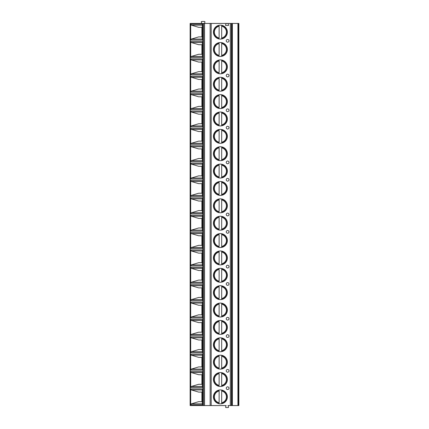 <?xml version="1.0" encoding="UTF-8"?>
<svg xmlns="http://www.w3.org/2000/svg" width="429" height="429" viewBox="0 0 429 429"><rect width="100%" height="100%" fill="white"/><g stroke="black" fill="none" stroke-linecap="round" stroke-linejoin="round"><path stroke-width="0.64" d="M238.288 405.566L238.288 23.434L238.862 23.434L238.862 405.566L228.008 405.566L228.501 406.933A0.413 0.413 0 0 1 228.142 407.55L225.986 407.55A0.413 0.413 0 0 1 225.633 406.933L226.126 405.566L190.138 405.566L190.138 23.434L202.783 23.434L202.783 405.566M238.288 23.434L228.341 23.434A0.343 0.343 0 0 0 228.046 23.944L228.577 24.871A0.413 0.413 0 0 1 228.223 25.483L225.906 25.483A0.413 0.413 0 0 1 225.552 24.871L226.024 24.051A0.413 0.413 0 0 0 225.67 23.434L202.783 23.434M213.438 32.116A6.961 6.961 0 0 0 220.399 39.077A6.961 6.961 0 0 0 227.359 32.116A6.961 6.961 0 0 0 220.399 25.155A6.961 6.961 0 0 0 213.438 32.116M213.438 49.485A6.961 6.961 0 0 0 220.399 56.446A6.961 6.961 0 0 0 227.359 49.485A6.961 6.961 0 0 0 220.399 42.525A6.961 6.961 0 0 0 213.438 49.485M213.438 66.86A6.961 6.961 0 0 0 220.399 73.82A6.961 6.961 0 0 0 227.359 66.86A6.961 6.961 0 0 0 220.399 59.899A6.961 6.961 0 0 0 213.438 66.86M213.438 84.229A6.961 6.961 0 0 0 220.399 91.189A6.961 6.961 0 0 0 227.359 84.229A6.961 6.961 0 0 0 220.399 77.268A6.961 6.961 0 0 0 213.438 84.229M213.438 101.598A6.961 6.961 0 0 0 220.399 108.558A6.961 6.961 0 0 0 227.359 101.598A6.961 6.961 0 0 0 220.399 94.637A6.961 6.961 0 0 0 213.438 101.598M213.438 118.967A6.961 6.961 0 0 0 220.399 125.928A6.961 6.961 0 0 0 227.359 118.967A6.961 6.961 0 0 0 220.399 112.007A6.961 6.961 0 0 0 213.438 118.967M213.438 136.336A6.961 6.961 0 0 0 220.399 143.297A6.961 6.961 0 0 0 227.359 136.336A6.961 6.961 0 0 0 220.399 129.376A6.961 6.961 0 0 0 213.438 136.336M213.438 153.705A6.961 6.961 0 0 0 220.399 160.666A6.961 6.961 0 0 0 227.359 153.705A6.961 6.961 0 0 0 220.399 146.745A6.961 6.961 0 0 0 213.438 153.705M213.438 171.074A6.961 6.961 0 0 0 220.399 178.035A6.961 6.961 0 0 0 227.359 171.074A6.961 6.961 0 0 0 220.399 164.114A6.961 6.961 0 0 0 213.438 171.074M213.438 188.444A6.961 6.961 0 0 0 220.399 195.404A6.961 6.961 0 0 0 227.359 188.444A6.961 6.961 0 0 0 220.399 181.483A6.961 6.961 0 0 0 213.438 188.444M213.438 205.813A6.961 6.961 0 0 0 220.399 212.773A6.961 6.961 0 0 0 227.359 205.813A6.961 6.961 0 0 0 220.399 198.852A6.961 6.961 0 0 0 213.438 205.813M213.438 223.187A6.961 6.961 0 0 0 220.399 230.148A6.961 6.961 0 0 0 227.359 223.187A6.961 6.961 0 0 0 220.399 216.227A6.961 6.961 0 0 0 213.438 223.187M213.438 240.556A6.961 6.961 0 0 0 220.399 247.517A6.961 6.961 0 0 0 227.359 240.556A6.961 6.961 0 0 0 220.399 233.596A6.961 6.961 0 0 0 213.438 240.556M213.438 257.926A6.961 6.961 0 0 0 220.399 264.886A6.961 6.961 0 0 0 227.359 257.926A6.961 6.961 0 0 0 220.399 250.965A6.961 6.961 0 0 0 213.438 257.926M213.438 275.295A6.961 6.961 0 0 0 220.399 282.255A6.961 6.961 0 0 0 227.359 275.295A6.961 6.961 0 0 0 220.399 268.334A6.961 6.961 0 0 0 213.438 275.295M213.438 292.664A6.961 6.961 0 0 0 220.399 299.624A6.961 6.961 0 0 0 227.359 292.664A6.961 6.961 0 0 0 220.399 285.703A6.961 6.961 0 0 0 213.438 292.664M213.438 310.033A6.961 6.961 0 0 0 220.399 316.993A6.961 6.961 0 0 0 227.359 310.033A6.961 6.961 0 0 0 220.399 303.072A6.961 6.961 0 0 0 213.438 310.033M213.438 327.402A6.961 6.961 0 0 0 220.399 334.363A6.961 6.961 0 0 0 227.359 327.402A6.961 6.961 0 0 0 220.399 320.442A6.961 6.961 0 0 0 213.438 327.402M213.438 344.771A6.961 6.961 0 0 0 220.399 351.732A6.961 6.961 0 0 0 227.359 344.771A6.961 6.961 0 0 0 220.399 337.811A6.961 6.961 0 0 0 213.438 344.771M213.438 362.14A6.961 6.961 0 0 0 220.399 369.101A6.961 6.961 0 0 0 227.359 362.14A6.961 6.961 0 0 0 220.399 355.18A6.961 6.961 0 0 0 213.438 362.14M213.438 379.515A6.961 6.961 0 0 0 220.399 386.475A6.961 6.961 0 0 0 227.359 379.515A6.961 6.961 0 0 0 220.399 372.554A6.961 6.961 0 0 0 213.438 379.515M213.438 396.884A6.961 6.961 0 0 0 220.399 403.845A6.961 6.961 0 0 0 227.359 396.884A6.961 6.961 0 0 0 220.399 389.923A6.961 6.961 0 0 0 213.438 396.884M228.979 40.803A1.367 1.367 0 0 0 227.611 39.436A1.367 1.367 0 0 0 226.244 40.803A1.367 1.367 0 0 0 227.611 42.171A1.367 1.367 0 0 0 228.979 40.803M228.979 75.542A1.367 1.367 0 0 0 227.611 74.174A1.367 1.367 0 0 0 226.244 75.542A1.367 1.367 0 0 0 227.611 76.909A1.367 1.367 0 0 0 228.979 75.542M228.979 110.28A1.367 1.367 0 0 0 227.611 108.912A1.367 1.367 0 0 0 226.244 110.28A1.367 1.367 0 0 0 227.611 111.647A1.367 1.367 0 0 0 228.979 110.28M228.979 127.649A1.367 1.367 0 0 0 227.611 126.282A1.367 1.367 0 0 0 226.244 127.649A1.367 1.367 0 0 0 227.611 129.022A1.367 1.367 0 0 0 228.979 127.649M228.979 162.393A1.367 1.367 0 0 0 227.611 161.025A1.367 1.367 0 0 0 226.244 162.393A1.367 1.367 0 0 0 227.611 163.76A1.367 1.367 0 0 0 228.979 162.393M228.979 179.762A1.367 1.367 0 0 0 227.611 178.394A1.367 1.367 0 0 0 226.244 179.762A1.367 1.367 0 0 0 227.611 181.129A1.367 1.367 0 0 0 228.979 179.762M228.979 214.5A1.367 1.367 0 0 0 227.611 213.133A1.367 1.367 0 0 0 226.244 214.5A1.367 1.367 0 0 0 227.611 215.867A1.367 1.367 0 0 0 228.979 214.5M228.979 231.869A1.367 1.367 0 0 0 227.611 230.502A1.367 1.367 0 0 0 226.244 231.869A1.367 1.367 0 0 0 227.611 233.237A1.367 1.367 0 0 0 228.979 231.869M228.979 266.607A1.367 1.367 0 0 0 227.611 265.24A1.367 1.367 0 0 0 226.244 266.607A1.367 1.367 0 0 0 227.611 267.975A1.367 1.367 0 0 0 228.979 266.607M228.979 283.977A1.367 1.367 0 0 0 227.611 282.609A1.367 1.367 0 0 0 226.244 283.977A1.367 1.367 0 0 0 227.611 285.344A1.367 1.367 0 0 0 228.979 283.977M228.979 318.72A1.367 1.367 0 0 0 227.611 317.353A1.367 1.367 0 0 0 226.244 318.72A1.367 1.367 0 0 0 227.611 320.088A1.367 1.367 0 0 0 228.979 318.72M228.979 336.089A1.367 1.367 0 0 0 227.611 334.722A1.367 1.367 0 0 0 226.244 336.089A1.367 1.367 0 0 0 227.611 337.457A1.367 1.367 0 0 0 228.979 336.089M228.979 370.828A1.367 1.367 0 0 0 227.611 369.46A1.367 1.367 0 0 0 226.244 370.828A1.367 1.367 0 0 0 227.611 372.195A1.367 1.367 0 0 0 228.979 370.828M228.979 388.197A1.367 1.367 0 0 0 227.611 386.829A1.367 1.367 0 0 0 226.244 388.197A1.367 1.367 0 0 0 227.611 389.564A1.367 1.367 0 0 0 228.979 388.197M210.146 405.566L210.146 23.434M202.515 39.071L202.558 40.069L190.685 40.069L190.685 24.169L202.558 24.169L202.515 25.166M202.515 56.44L202.558 57.438L190.685 57.438L190.685 41.538L202.558 41.538L202.515 42.535M202.515 73.809L202.558 74.807L190.685 74.807L190.685 58.907L202.558 58.907L202.515 59.904M202.515 91.179L202.558 92.176L190.685 92.176L190.685 76.276L202.558 76.276L202.515 77.274M202.515 108.553L202.558 109.545L190.685 109.545L190.685 93.645L202.558 93.645L202.515 94.643M202.515 125.922L202.558 126.914L190.685 126.914L190.685 111.014L202.558 111.014L202.515 112.012M202.515 143.291L202.558 144.289L190.685 144.289L190.685 128.389L202.558 128.389L202.515 129.381M202.515 160.661L202.558 161.658L190.685 161.658L190.685 145.758L202.558 145.758L202.515 146.75M202.515 178.03L202.558 179.027L190.685 179.027L190.685 163.127L202.558 163.127L202.515 164.119M202.515 195.399L202.558 196.396L190.685 196.396L190.685 180.496L202.558 180.496L202.515 181.494M202.515 212.768L202.558 213.765L190.685 213.765L190.685 197.866L202.558 197.866L202.515 198.863M202.515 230.137L202.558 231.134L190.685 231.134L190.685 215.235L202.558 215.235L202.515 216.232M202.515 247.506L202.558 248.504L190.685 248.504L190.685 232.604L202.558 232.604L202.515 233.601M202.515 264.881L202.558 265.873L190.685 265.873L190.685 249.973L202.558 249.973L202.515 250.97M202.515 282.25L202.558 283.242L190.685 283.242L190.685 267.342L202.558 267.342L202.515 268.339M202.515 299.619L202.558 300.611L190.685 300.611L190.685 284.711L202.558 284.711L202.515 285.709M202.515 316.988L202.558 317.986L190.685 317.986L190.685 302.086L202.558 302.086L202.515 303.078M202.515 334.357L202.558 335.355L190.685 335.355L190.685 319.455L202.558 319.455L202.515 320.447M202.515 351.726L202.558 352.724L190.685 352.724L190.685 336.824L202.558 336.824L202.515 337.821M202.515 369.096L202.558 370.093L190.685 370.093L190.685 354.193L202.558 354.193L202.515 355.191M202.515 386.465L202.558 387.462L190.685 387.462L190.685 371.562L202.558 371.562L202.515 372.56M202.515 403.834L202.558 404.831L190.685 404.831L190.685 388.931L202.558 388.931L202.515 389.929M225.67 23.434L228.341 23.434M201.764 23.434L201.357 22.217A0.515 0.515 0 0 1 201.802 21.45L204.461 21.45A0.515 0.515 0 0 1 204.901 22.217L204.499 23.434M198.665 27.333L202.316 27.333L198.665 27.333L191.334 25.166L190.685 24.169M190.685 40.069L191.334 39.071L198.665 36.905L202.316 36.905L198.665 36.905M201.909 27.333L201.909 36.905M190.685 57.438L191.334 56.44L198.665 54.274L201.909 54.274L201.909 44.702L198.665 44.702L191.334 42.535L190.685 41.538M201.909 54.274L198.665 54.274M198.665 44.702L201.909 44.702M190.685 74.807L191.334 73.809L198.665 71.643L201.909 71.643L201.909 62.071L198.665 62.071L191.334 59.904L190.685 58.907M201.909 71.643L198.665 71.643M198.665 62.071L201.909 62.071M190.685 92.176L191.334 91.179L198.665 89.012L201.909 89.012L201.909 79.44L198.665 79.44L191.334 77.274L190.685 76.276M201.909 89.012L198.665 89.012M198.665 79.44L201.909 79.44M190.685 109.545L191.334 108.553L198.665 106.381L201.909 106.381L201.909 96.809L198.665 96.809L191.334 94.643L190.685 93.645M201.909 106.381L198.665 106.381M198.665 96.809L201.909 96.809M190.685 126.914L191.334 125.922L198.665 123.756L201.909 123.756L201.909 114.178L198.665 114.178L191.334 112.012L190.685 111.014M201.909 123.756L198.665 123.756M198.665 114.178L201.909 114.178M190.685 144.289L191.334 143.291L198.665 141.125L201.909 141.125L201.909 131.547L198.665 131.547L191.334 129.381L190.685 128.389M201.909 141.125L198.665 141.125M198.665 131.547L201.909 131.547M190.685 161.658L191.334 160.661L198.665 158.494L201.909 158.494L201.909 148.917L198.665 148.917L191.334 146.75L190.685 145.758M201.909 158.494L198.665 158.494M198.665 148.917L201.909 148.917M190.685 179.027L191.334 178.03L198.665 175.863L201.909 175.863L201.909 166.291L198.665 166.291L191.334 164.119L190.685 163.127M201.909 175.863L198.665 175.863M198.665 166.291L201.909 166.291M190.685 196.396L191.334 195.399L198.665 193.232L201.909 193.232L201.909 183.66L198.665 183.66L191.334 181.494L190.685 180.496M201.909 193.232L198.665 193.232M198.665 183.66L201.909 183.66M190.685 213.765L191.334 212.768L198.665 210.601L201.909 210.601L201.909 201.029L198.665 201.029L191.334 198.863L190.685 197.866M201.909 210.601L198.665 210.601M198.665 201.029L201.909 201.029M190.685 231.134L191.334 230.137L198.665 227.971L201.909 227.971L201.909 218.399L198.665 218.399L191.334 216.232L190.685 215.235M201.909 227.971L198.665 227.971M198.665 218.399L201.909 218.399M190.685 248.504L191.334 247.506L198.665 245.34L201.909 245.34L201.909 235.768L198.665 235.768L191.334 233.601L190.685 232.604M201.909 245.34L198.665 245.34M198.665 235.768L201.909 235.768M190.685 265.873L191.334 264.881L198.665 262.709L201.909 262.709L201.909 253.137L198.665 253.137L191.334 250.97L190.685 249.973M201.909 262.709L198.665 262.709M198.665 253.137L201.909 253.137M190.685 283.242L191.334 282.25L198.665 280.083L201.909 280.083L201.909 270.506L198.665 270.506L191.334 268.339L190.685 267.342M201.909 280.083L198.665 280.083M198.665 270.506L201.909 270.506M190.685 300.611L191.334 299.619L198.665 297.453L201.909 297.453L201.909 287.875L198.665 287.875L191.334 285.709L190.685 284.711M201.909 297.453L198.665 297.453M198.665 287.875L201.909 287.875M190.685 317.986L191.334 316.988L198.665 314.822L201.909 314.822L201.909 305.244L198.665 305.244L191.334 303.078L190.685 302.086M201.909 314.822L198.665 314.822M198.665 305.244L201.909 305.244M190.685 335.355L191.334 334.357L198.665 332.191L201.909 332.191L201.909 322.619L198.665 322.619L191.334 320.447L190.685 319.455M201.909 332.191L198.665 332.191M198.665 322.619L201.909 322.619M190.685 352.724L191.334 351.726L198.665 349.56L201.909 349.56L201.909 339.988L198.665 339.988L191.334 337.821L190.685 336.824M201.909 349.56L198.665 349.56M198.665 339.988L201.909 339.988M190.685 370.093L191.334 369.096L198.665 366.929L201.909 366.929L201.909 357.357L198.665 357.357L191.334 355.191L190.685 354.193M201.909 366.929L198.665 366.929M198.665 357.357L201.909 357.357M190.685 387.462L191.334 386.465L198.665 384.298L201.909 384.298L201.909 374.726L198.665 374.726L191.334 372.56L190.685 371.562M201.909 384.298L198.665 384.298M198.665 374.726L201.909 374.726M190.685 404.831L191.334 403.834L198.665 401.667L201.909 401.667L201.909 392.095L198.665 392.095L191.334 389.929L190.685 388.931M201.909 401.667L198.665 401.667M198.665 392.095L201.909 392.095M219.117 25.279L219.117 25.536A6.703 6.703 0 0 0 219.117 38.696L219.117 38.959M221.68 38.959L221.68 25.279M219.117 37.999L219.117 26.233A6.022 6.022 0 0 0 219.117 37.999M221.68 25.536L221.68 26.233A6.022 6.022 0 0 1 221.68 37.999L221.68 38.696A6.703 6.703 0 0 0 221.68 25.536A6.703 6.703 0 0 1 221.68 38.696M219.117 42.648L219.117 42.905A6.703 6.703 0 0 0 219.117 56.07L219.117 56.328M221.68 56.328L221.68 42.648M219.117 55.368L219.117 43.608A6.022 6.022 0 0 0 219.117 55.368M221.68 42.905L221.68 43.608A6.022 6.022 0 0 1 221.68 55.368L221.68 56.07A6.703 6.703 0 0 0 221.68 42.905A6.703 6.703 0 0 1 221.68 56.07M219.117 60.017L219.117 60.275A6.703 6.703 0 0 0 219.117 73.439L219.117 73.697M221.68 73.697L221.68 60.017M219.117 72.737L219.117 60.977A6.022 6.022 0 0 0 219.117 72.737M221.68 60.275L221.68 60.977A6.022 6.022 0 0 1 221.68 72.737L221.68 73.439A6.703 6.703 0 0 0 221.68 60.275A6.703 6.703 0 0 1 221.68 73.439M219.117 77.386L219.117 77.649A6.703 6.703 0 0 0 219.117 90.809L219.117 91.066M221.68 91.066L221.68 77.386M219.117 90.111L219.117 78.346A6.022 6.022 0 0 0 219.117 90.111M221.68 77.649L221.68 78.346A6.022 6.022 0 0 1 221.68 90.111L221.68 90.809A6.703 6.703 0 0 0 221.68 77.649A6.703 6.703 0 0 1 221.68 90.809M219.117 94.755L219.117 95.018A6.703 6.703 0 0 0 219.117 108.178L219.117 108.44M221.68 108.44L221.68 94.755M219.117 107.481L219.117 95.715A6.022 6.022 0 0 0 219.117 107.481M221.68 95.018L221.68 95.715A6.022 6.022 0 0 1 221.68 107.481L221.68 108.178A6.703 6.703 0 0 0 221.68 95.018A6.703 6.703 0 0 1 221.68 108.178M219.117 112.125L219.117 112.387A6.703 6.703 0 0 0 219.117 125.547L219.117 125.81M221.68 125.81L221.68 112.125M219.117 124.85L219.117 113.084A6.022 6.022 0 0 0 219.117 124.85M221.68 112.387L221.68 113.084A6.022 6.022 0 0 1 221.68 124.85L221.68 125.547A6.703 6.703 0 0 0 221.68 112.387A6.703 6.703 0 0 1 221.68 125.547M219.117 129.494L219.117 129.756A6.703 6.703 0 0 0 219.117 142.916L219.117 143.179M221.68 143.179L221.68 129.494M219.117 142.219L219.117 130.454A6.022 6.022 0 0 0 219.117 142.219M221.68 129.756L221.68 130.454A6.022 6.022 0 0 1 221.68 142.219L221.68 142.916A6.703 6.703 0 0 0 221.68 129.756A6.703 6.703 0 0 1 221.68 142.916M219.117 146.863L219.117 147.126A6.703 6.703 0 0 0 219.117 160.285L219.117 160.548M221.68 160.548L221.68 146.863M219.117 159.588L219.117 147.823A6.022 6.022 0 0 0 219.117 159.588M221.68 147.126L221.68 147.823A6.022 6.022 0 0 1 221.68 159.588L221.68 160.285A6.703 6.703 0 0 0 221.68 147.126A6.703 6.703 0 0 1 221.68 160.285M219.117 164.232L219.117 164.495A6.703 6.703 0 0 0 219.117 177.654L219.117 177.917M221.68 177.917L221.68 164.232M219.117 176.957L219.117 165.192A6.022 6.022 0 0 0 219.117 176.957M221.68 164.495L221.68 165.192A6.022 6.022 0 0 1 221.68 176.957L221.68 177.654A6.703 6.703 0 0 0 221.68 164.495A6.703 6.703 0 0 1 221.68 177.654M219.117 181.606L219.117 181.864A6.703 6.703 0 0 0 219.117 195.023L219.117 195.286M221.68 195.286L221.68 181.606M219.117 194.326L219.117 182.561A6.022 6.022 0 0 0 219.117 194.326M221.68 181.864L221.68 182.561A6.022 6.022 0 0 1 221.68 194.326L221.68 195.023A6.703 6.703 0 0 0 221.68 181.864A6.703 6.703 0 0 1 221.68 195.023M219.117 198.976L219.117 199.233A6.703 6.703 0 0 0 219.117 212.398L219.117 212.655M221.68 212.655L221.68 198.976M219.117 211.695L219.117 199.935A6.022 6.022 0 0 0 219.117 211.695M221.68 199.233L221.68 199.935A6.022 6.022 0 0 1 221.68 211.695L221.68 212.398A6.703 6.703 0 0 0 221.68 199.233A6.703 6.703 0 0 1 221.68 212.398M219.117 216.345L219.117 216.602A6.703 6.703 0 0 0 219.117 229.767L219.117 230.024M221.68 230.024L221.68 216.345M219.117 229.065L219.117 217.305A6.022 6.022 0 0 0 219.117 229.065M221.68 216.602L221.68 217.305A6.022 6.022 0 0 1 221.68 229.065L221.68 229.767A6.703 6.703 0 0 0 221.68 216.602A6.703 6.703 0 0 1 221.68 229.767M219.117 233.714L219.117 233.977A6.703 6.703 0 0 0 219.117 247.136L219.117 247.394M221.68 247.394L221.68 233.714M219.117 246.439L219.117 234.674A6.022 6.022 0 0 0 219.117 246.439M221.68 233.977L221.68 234.674A6.022 6.022 0 0 1 221.68 246.439L221.68 247.136A6.703 6.703 0 0 0 221.68 233.977A6.703 6.703 0 0 1 221.68 247.136M219.117 251.083L219.117 251.346A6.703 6.703 0 0 0 219.117 264.505L219.117 264.768M221.68 264.768L221.68 251.083M219.117 263.808L219.117 252.043A6.022 6.022 0 0 0 219.117 263.808M221.68 251.346L221.68 252.043A6.022 6.022 0 0 1 221.68 263.808L221.68 264.505A6.703 6.703 0 0 0 221.68 251.346A6.703 6.703 0 0 1 221.68 264.505M219.117 268.452L219.117 268.715A6.703 6.703 0 0 0 219.117 281.874L219.117 282.137M221.68 282.137L221.68 268.452M219.117 281.177L219.117 269.412A6.022 6.022 0 0 0 219.117 281.177M221.68 268.715L221.68 269.412A6.022 6.022 0 0 1 221.68 281.177L221.68 281.874A6.703 6.703 0 0 0 221.68 268.715A6.703 6.703 0 0 1 221.68 281.874M219.117 285.821L219.117 286.084A6.703 6.703 0 0 0 219.117 299.244L219.117 299.506M221.68 299.506L221.68 285.821M219.117 298.546L219.117 286.781A6.022 6.022 0 0 0 219.117 298.546M221.68 286.084L221.68 286.781A6.022 6.022 0 0 1 221.68 298.546L221.68 299.244A6.703 6.703 0 0 0 221.68 286.084A6.703 6.703 0 0 1 221.68 299.244M219.117 303.19L219.117 303.453A6.703 6.703 0 0 0 219.117 316.613L219.117 316.875M221.68 316.875L221.68 303.19M219.117 315.916L219.117 304.15A6.022 6.022 0 0 0 219.117 315.916M221.68 303.453L221.68 304.15A6.022 6.022 0 0 1 221.68 315.916L221.68 316.613A6.703 6.703 0 0 0 221.68 303.453A6.703 6.703 0 0 1 221.68 316.613M219.117 320.56L219.117 320.822A6.703 6.703 0 0 0 219.117 333.982L219.117 334.245M221.68 334.245L221.68 320.56M219.117 333.285L219.117 321.519A6.022 6.022 0 0 0 219.117 333.285M221.68 320.822L221.68 321.519A6.022 6.022 0 0 1 221.68 333.285L221.68 333.982A6.703 6.703 0 0 0 221.68 320.822A6.703 6.703 0 0 1 221.68 333.982M219.117 337.934L219.117 338.191A6.703 6.703 0 0 0 219.117 351.351L219.117 351.614M221.68 351.614L221.68 337.934M219.117 350.654L219.117 338.889A6.022 6.022 0 0 0 219.117 350.654M221.68 338.191L221.68 338.889A6.022 6.022 0 0 1 221.68 350.654L221.68 351.351A6.703 6.703 0 0 0 221.68 338.191A6.703 6.703 0 0 1 221.68 351.351M219.117 355.303L219.117 355.561A6.703 6.703 0 0 0 219.117 368.726L219.117 368.983M221.68 368.983L221.68 355.303M219.117 368.023L219.117 356.263A6.022 6.022 0 0 0 219.117 368.023M221.68 355.561L221.68 356.263A6.022 6.022 0 0 1 221.68 368.023L221.68 368.726A6.703 6.703 0 0 0 221.68 355.561A6.703 6.703 0 0 1 221.68 368.726M219.117 372.672L219.117 372.93A6.703 6.703 0 0 0 219.117 386.095L219.117 386.352M221.68 386.352L221.68 372.672M219.117 385.392L219.117 373.632A6.022 6.022 0 0 0 219.117 385.392M221.68 372.93L221.68 373.632A6.022 6.022 0 0 1 221.68 385.392L221.68 386.095A6.703 6.703 0 0 0 221.68 372.93A6.703 6.703 0 0 1 221.68 386.095M219.117 390.041L219.117 390.304A6.703 6.703 0 0 0 219.117 403.464L219.117 403.721M221.68 403.721L221.68 390.041M219.117 402.767L219.117 391.001A6.022 6.022 0 0 0 219.117 402.767M221.68 390.304L221.68 391.001A6.022 6.022 0 0 1 221.68 402.767L221.68 403.464A6.703 6.703 0 0 0 221.68 390.304A6.703 6.703 0 0 1 221.68 403.464M211.175 405.566L211.175 23.434M230.335 405.566L230.335 23.434M204.553 405.566L204.553 23.434M203.593 405.566L203.593 23.434M190.379 405.566L190.379 23.434M202.558 24.169L202.558 40.069M202.558 41.538L202.558 57.438M202.558 58.907L202.558 74.807M202.558 76.276L202.558 92.176M202.558 93.645L202.558 109.545M202.558 111.014L202.558 126.914M202.558 128.389L202.558 144.289M202.558 145.758L202.558 161.658M202.558 163.127L202.558 179.027M202.558 180.496L202.558 196.396M202.558 197.866L202.558 213.765M202.558 215.235L202.558 231.134M202.558 232.604L202.558 248.504M202.558 249.973L202.558 265.873M202.558 267.342L202.558 283.242M202.558 284.711L202.558 300.611M202.558 302.086L202.558 317.986M202.558 319.455L202.558 335.355M202.558 336.824L202.558 352.724M202.558 354.193L202.558 370.093M202.558 371.562L202.558 387.462M202.558 388.931L202.558 404.831M237.923 405.566L237.923 23.434M232.379 405.566L232.379 23.434M232.014 405.566L232.014 23.434M231.36 405.566L231.36 23.434M191.334 25.166L202.316 25.166M202.316 39.071L191.334 39.071M191.334 42.535L202.316 42.535M202.316 56.44L191.334 56.44M191.334 59.904L202.316 59.904M202.316 73.809L191.334 73.809M191.334 77.274L202.316 77.274M202.316 91.179L191.334 91.179M191.334 94.643L202.316 94.643M202.316 108.553L191.334 108.553M191.334 112.012L202.316 112.012M202.316 125.922L191.334 125.922M191.334 129.381L202.316 129.381M202.316 143.291L191.334 143.291M191.334 146.75L202.316 146.75M202.316 160.661L191.334 160.661M191.334 164.119L202.316 164.119M202.316 178.03L191.334 178.03M191.334 181.494L202.316 181.494M202.316 195.399L191.334 195.399M191.334 198.863L202.316 198.863M202.316 212.768L191.334 212.768M191.334 216.232L202.316 216.232M202.316 230.137L191.334 230.137M191.334 233.601L202.316 233.601M202.316 247.506L191.334 247.506M191.334 250.97L202.316 250.97M202.316 264.881L191.334 264.881M191.334 268.339L202.316 268.339M202.316 282.25L191.334 282.25M191.334 285.709L202.316 285.709M202.316 299.619L191.334 299.619M191.334 303.078L202.316 303.078M202.316 316.988L191.334 316.988M191.334 320.447L202.316 320.447M202.316 334.357L191.334 334.357M191.334 337.821L202.316 337.821M202.316 351.726L191.334 351.726M191.334 355.191L202.316 355.191M202.316 369.096L191.334 369.096M191.334 372.56L202.316 372.56M202.316 386.465L191.334 386.465M191.334 389.929L202.316 389.929M202.316 403.834L191.334 403.834M219.117 38.696A6.703 6.703 0 0 1 219.117 25.536M219.117 56.07A6.703 6.703 0 0 1 219.117 42.905M219.117 73.439A6.703 6.703 0 0 1 219.117 60.275M219.117 90.809A6.703 6.703 0 0 1 219.117 77.649M219.117 108.178A6.703 6.703 0 0 1 219.117 95.018M219.117 125.547A6.703 6.703 0 0 1 219.117 112.387M219.117 142.916A6.703 6.703 0 0 1 219.117 129.756M219.117 160.285A6.703 6.703 0 0 1 219.117 147.126M219.117 177.654A6.703 6.703 0 0 1 219.117 164.495M219.117 195.023A6.703 6.703 0 0 1 219.117 181.864M219.117 212.398A6.703 6.703 0 0 1 219.117 199.233M219.117 229.767A6.703 6.703 0 0 1 219.117 216.602M219.117 247.136A6.703 6.703 0 0 1 219.117 233.977M219.117 264.505A6.703 6.703 0 0 1 219.117 251.346M219.117 281.874A6.703 6.703 0 0 1 219.117 268.715M219.117 299.244A6.703 6.703 0 0 1 219.117 286.084M219.117 316.613A6.703 6.703 0 0 1 219.117 303.453M219.117 333.982A6.703 6.703 0 0 1 219.117 320.822M219.117 351.351A6.703 6.703 0 0 1 219.117 338.191M219.117 368.726A6.703 6.703 0 0 1 219.117 355.561M219.117 386.095A6.703 6.703 0 0 1 219.117 372.93M219.117 403.464A6.703 6.703 0 0 1 219.117 390.304M202.316 24.828L202.316 39.409M202.316 42.198L202.316 56.778M202.316 59.567L202.316 74.147M202.316 76.936L202.316 91.516M202.316 94.305L202.316 108.886M202.316 111.674L202.316 126.255M202.316 129.043L202.316 143.629M202.316 146.418L202.316 160.998M202.316 163.787L202.316 178.367M202.316 181.156L202.316 195.737M202.316 198.525L202.316 213.106M202.316 215.894L202.316 230.475M202.316 233.263L202.316 247.844M202.316 250.633L202.316 265.213M202.316 268.002L202.316 282.582M202.316 285.371L202.316 299.957M202.316 302.745L202.316 317.326M202.316 320.114L202.316 334.695M202.316 337.484L202.316 352.064M202.316 354.853L202.316 369.433M202.316 372.222L202.316 386.802M202.316 389.591L202.316 404.172"/></g></svg>
